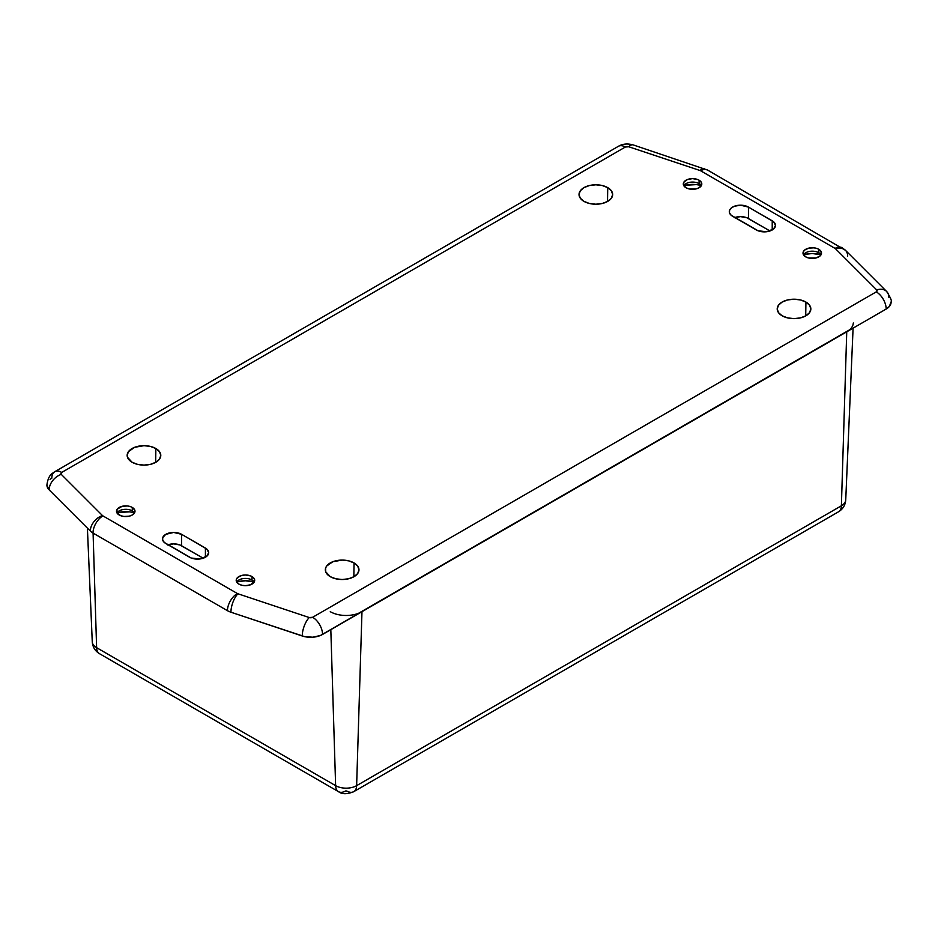 <?xml version="1.0" encoding="UTF-8"?>
<svg xmlns="http://www.w3.org/2000/svg" width="938" height="938" viewBox="0 0 938 938"><rect width="100%" height="100%" fill="white"/><g stroke="black" fill="none" stroke-linecap="round" stroke-linejoin="round"><path stroke-width="1.41" d="M96.614 647.666L93.085 533.101L96.614 647.666L335.628 785.657A14.844 8.571 0 0 0 356.628 785.657L841.386 505.781A14.844 8.571 0 0 0 845.736 499.931C845.326 505.148 842.91 509.111 838.49 511.808A14.011 8.09 -120 0 0 841.386 505.781L846.744 331.806L841.386 505.781A14.011 8.09 60 0 1 838.49 511.808L353.732 791.684A14.011 8.09 60 0 1 346.72 790.992L345.524 790.992A14.011 8.09 -60 0 1 338.524 791.684A14.011 8.09 -60 0 1 335.628 785.657L330.821 629.668L335.628 785.657L96.614 647.666A14.844 8.571 180 0 1 92.264 641.803A14.844 8.571 0 0 0 96.614 647.666A14.011 8.09 120 0 0 99.51 653.692A14.011 8.09 -60 0 1 96.614 647.666M853.299 322.977A22.418 12.944 180 0 1 846.744 331.806L361.974 611.682L356.628 785.657L361.974 611.682A22.418 12.944 180 0 1 330.27 611.682M358.586 613.288L849.535 329.848M845.736 499.919A14.844 8.571 180 0 1 841.386 505.781L356.628 785.657A14.011 8.09 60 0 1 353.732 791.684A14.011 8.09 -120 0 0 356.628 785.657A14.844 8.571 180 0 1 335.628 785.657A14.011 8.09 120 0 0 338.524 791.684L99.51 653.692C95.09 650.995 92.674 647.032 92.264 641.815L87.398 528.117M683.79 185.689A9.251 5.335 180 0 1 686.018 183.637A9.251 5.335 180 0 1 699.091 183.637L699.091 183.637A9.251 5.335 0 0 0 683.79 185.689M699.854 185.255L701.284 185.63A19.053 10.998 0 0 0 683.825 185.63M803.503 254.796A9.251 5.335 180 0 1 805.719 252.744A9.251 5.335 180 0 1 818.804 252.744L818.804 252.744A9.251 5.335 0 0 0 803.503 254.796M804.968 254.362L812.261 253.53L820.985 254.749A19.053 10.998 0 0 0 803.538 254.749M116.98 512.934A9.251 5.335 180 0 1 119.196 510.882A9.251 5.335 180 0 1 132.281 510.882L132.281 510.882A9.251 5.335 0 0 0 116.98 512.934M133.032 512.5L134.462 512.875A19.053 10.998 0 0 0 117.016 512.875M236.693 582.052A9.251 5.335 180 0 1 238.909 579.989A9.251 5.335 180 0 1 251.982 579.989L251.982 579.989A9.251 5.335 0 0 0 236.693 582.052M238.146 581.607L245.451 580.774L254.175 581.994A19.053 10.998 0 0 0 236.716 581.994M607.73 187.635L607.519 201.482L607.73 187.635L602.278 185.536L595.841 184.798L589.404 185.536L583.952 187.635L580.305 190.789L579.027 194.506L580.305 198.211L583.952 201.365A16.814 9.708 180 0 1 579.027 194.623A16.814 9.708 180 0 1 589.31 185.56A16.814 9.708 180 0 1 607.73 187.635A16.814 9.708 180 0 1 612.655 194.623A16.814 9.708 180 0 1 602.184 203.499A16.814 9.708 180 0 1 583.952 201.365L589.404 203.476L595.841 204.214L602.278 203.476L607.73 201.365L611.377 198.211L612.655 194.506L611.377 190.789L607.73 187.635M155.86 448.516L155.661 462.364L155.86 448.516L150.408 446.418L143.971 445.679L134.626 447.309L128.436 451.67L127.158 455.387L127.486 457.275L132.082 462.246A16.814 9.708 180 0 1 127.158 455.505A16.814 9.708 180 0 1 137.44 446.441A16.814 9.708 180 0 1 155.86 448.516A16.814 9.708 180 0 1 160.785 455.505A16.814 9.708 180 0 1 150.315 464.38A16.814 9.708 180 0 1 132.082 462.246L137.534 464.357L143.971 465.096L150.408 464.357L155.86 462.246L159.507 459.104L160.797 455.387L159.507 451.67L155.86 448.516M354.048 562.941L353.849 576.788L354.048 562.941L348.596 560.83L342.159 560.092L332.814 561.733L326.623 566.095L325.662 567.912L325.662 571.699L330.27 576.671A16.814 9.708 180 0 1 325.345 569.929A16.814 9.708 180 0 1 335.628 560.854A16.814 9.708 180 0 1 354.048 562.941A16.814 9.708 180 0 1 358.973 569.929A16.814 9.708 180 0 1 348.502 578.793A16.814 9.708 180 0 1 330.27 576.671L335.722 578.769L342.159 579.52L348.596 578.769L354.048 576.671L357.695 573.517L358.973 569.8L357.695 566.095L354.048 562.941M805.918 302.059L805.707 315.907L805.918 302.059L800.466 299.949L794.029 299.21L787.592 299.949L782.14 302.059L778.493 305.213L777.203 308.919L778.493 312.635L782.14 315.789A16.814 9.708 180 0 1 777.215 309.048A16.814 9.708 180 0 1 787.498 299.972A16.814 9.708 180 0 1 805.918 302.059A16.814 9.708 180 0 1 810.842 309.048A16.814 9.708 180 0 1 800.36 317.912A16.814 9.708 180 0 1 782.14 315.789L787.592 317.888L794.029 318.627L800.466 317.888L805.918 315.789L809.564 312.635L810.842 308.919L809.564 305.213L805.918 302.059M119.196 514.997A9.251 5.335 180 0 1 116.488 511.222A9.251 5.335 180 0 1 122.198 506.286A9.251 5.335 180 0 1 132.281 507.446L132.281 510.882L132.281 507.446L130.874 506.778L127.545 505.981L122.198 506.286L117.191 509.182L116.675 512.265L120.603 515.666L123.933 516.463L129.28 516.158L132.281 514.997L134.814 512.265L134.814 510.178L132.281 507.446A9.251 5.335 180 0 1 134.99 511.222A9.251 5.335 180 0 1 129.28 516.158A9.251 5.335 180 0 1 119.196 514.997M686.018 187.752A9.251 5.335 180 0 1 683.31 183.977A9.251 5.335 180 0 1 689.02 179.041A9.251 5.335 180 0 1 699.091 180.202L699.091 183.637L699.091 180.202L697.696 179.533L692.549 178.63L687.413 179.533L684.013 181.925L683.485 185.021L686.018 187.752L689.02 188.913L696.09 188.913L699.091 187.752L701.624 185.021L701.096 181.925L699.091 180.202A9.251 5.335 180 0 1 701.8 183.977A9.251 5.335 180 0 1 696.09 188.913A9.251 5.335 180 0 1 686.018 187.752M805.719 256.86A9.251 5.335 180 0 1 803.01 253.084A9.251 5.335 180 0 1 808.72 248.148A9.251 5.335 180 0 1 818.804 249.309L818.804 252.744L818.804 249.309L817.397 248.64L814.067 247.843L808.72 248.148L804.57 250.118L803.186 252.041L803.186 254.128L805.719 256.86L808.72 258.02L815.802 258.02L819.953 256.051L821.325 254.128L820.809 251.044L818.804 249.309A9.251 5.335 180 0 1 821.512 253.084A9.251 5.335 180 0 1 815.802 258.02A9.251 5.335 180 0 1 805.719 256.86M238.909 584.104A9.251 5.335 180 0 1 236.2 580.329A9.251 5.335 180 0 1 241.91 575.393A9.251 5.335 180 0 1 251.982 576.553L251.982 579.989L251.982 576.553L250.587 575.897L245.451 574.994L241.91 575.393L237.76 577.362L236.376 579.285L236.376 581.372L238.909 584.104L241.91 585.265L245.451 585.675L250.587 584.773L254.515 581.372L254.515 579.285L251.982 576.553A9.251 5.335 180 0 1 254.69 580.329A9.251 5.335 180 0 1 248.98 585.265A9.251 5.335 180 0 1 238.909 584.104M891.088 301.86L889.365 306.468L886.176 309.048L320.456 635.472L312.846 637.207L304.733 636.668L230.936 612.221A16.814 9.708 180 0 1 227.453 610.673L93.003 533.054A16.814 9.708 180 0 1 90.329 531.037L49.151 489.871L46.9 484.981C48.424 474.358 52.352 473.643 54.732 471.732A14.011 8.09 60 0 1 61.732 472.424L625.365 147.02L628.741 146.762L700.053 170.528A2.802 1.618 180 0 1 700.639 170.786L835.09 248.418A2.802 1.618 180 0 1 835.535 248.758L876.713 289.924L876.268 291.882L312.635 617.286L309.259 617.544L237.947 593.777A2.802 1.618 180 0 1 237.361 593.519L102.91 515.888A2.802 1.618 180 0 1 102.465 515.548L61.287 474.382L61.732 472.424A14.011 8.09 -120 0 0 54.732 471.732A14.011 8.09 60 0 0 51.825 478.146L50.042 479.353M696.277 184.622L685.256 185.255M129.456 511.867L118.446 512.5M734.817 217.534A11.209 6.472 0 0 1 748.442 218.531L748.442 207.087L772.22 220.817L772.22 229.974L772.22 220.817A11.209 6.472 180 0 1 775.503 225.39A11.209 6.472 180 0 1 768.585 231.369A11.209 6.472 180 0 1 756.368 229.974L732.59 216.244A11.209 6.472 180 0 1 729.307 211.66A11.209 6.472 180 0 1 736.224 205.68A11.209 6.472 180 0 1 748.442 207.087L740.516 205.188L734.29 206.278L731.194 208.072L729.518 210.405L729.518 212.926L731.194 215.259L758.068 230.771L766.487 231.745L773.615 228.989L775.503 225.39L773.615 221.802L748.442 207.087L748.442 218.531L769.992 230.971L746.742 217.722L740.516 216.631L734.29 217.722M168.008 544.779A11.209 6.472 0 0 1 181.632 545.775L181.632 534.332L205.41 548.062L205.41 557.219L205.41 548.062A11.209 6.472 180 0 1 208.693 552.646A11.209 6.472 180 0 1 201.776 558.626A11.209 6.472 180 0 1 189.558 557.219L165.78 543.489A11.209 6.472 180 0 1 162.497 538.916A11.209 6.472 180 0 1 169.415 532.936A11.209 6.472 180 0 1 181.632 534.332L173.706 532.444L165.78 534.332L162.708 537.65L162.708 540.171L164.385 542.504L191.258 558.028L199.677 558.989L206.806 556.234L208.693 552.646L206.806 549.047L181.632 534.332L181.632 545.775L203.183 558.216L179.932 544.966L173.706 543.876L167.468 544.966M309.259 617.544A14.011 5.722 108.4 0 0 302.247 635.987A16.814 9.708 0 0 0 322.543 634.451A14.011 8.09 -120 0 0 312.635 617.286A2.802 1.618 180 0 1 309.259 617.544L237.947 593.777A14.011 5.722 108.4 0 0 230.936 612.221L302.247 635.987A14.011 5.722 -71.6 0 1 309.259 617.544M886.562 291.401A14.011 9.908 135 0 0 876.713 289.924A2.802 1.618 180 0 1 876.268 291.882L312.635 617.286A14.011 8.09 60 0 1 322.543 634.451L886.176 309.048A14.011 8.09 -120 0 0 876.268 291.882A14.011 8.09 60 0 1 886.176 309.048A16.814 9.708 0 0 0 891.1 302.224M230.936 612.221A14.011 5.722 -71.6 0 1 237.947 593.777A2.802 1.618 180 0 1 237.361 593.519A14.011 8.09 120 0 0 227.453 610.673A16.814 9.708 0 0 0 230.936 612.221M891.1 302.177C892.085 301.227 890.596 297.651 886.621 291.46L845.443 250.282A14.011 9.908 135 0 0 835.535 248.758L876.713 289.924A14.011 9.908 -45 0 1 886.621 291.46A14.011 9.908 -45 0 1 888.849 297.323M93.003 533.054L227.453 610.673A14.011 8.09 -60 0 1 237.361 593.519L102.91 515.888A14.011 8.09 120 0 0 93.003 533.054A14.011 8.09 -60 0 1 102.91 515.888A2.802 1.618 180 0 1 102.465 515.548A14.011 9.908 135 0 0 90.329 531.037A16.814 9.708 0 0 0 93.003 533.054M845.443 250.282L707.639 170.095L633.173 144.909A14.011 5.722 108.4 0 0 628.741 146.762L700.053 170.528A14.011 5.722 -71.6 0 1 704.485 168.676A14.011 5.722 108.4 0 0 700.053 170.528A2.802 1.618 180 0 1 700.639 170.786A14.011 8.09 -60 0 1 707.639 170.095A14.011 8.09 120 0 0 700.639 170.786L835.09 248.418A14.011 8.09 -60 0 1 842.101 247.726A14.011 8.09 120 0 0 835.09 248.418A2.802 1.618 180 0 1 835.535 248.758A14.011 9.908 -45 0 1 845.384 250.223A14.011 9.908 -45 0 1 847.671 256.156M46.9 484.969A16.814 9.708 0 0 0 49.151 489.871L90.329 531.037A14.011 9.908 -45 0 1 102.465 515.548L61.287 474.382A14.011 9.908 135 0 0 49.151 489.871A14.011 9.908 -45 0 1 61.287 474.382A2.802 1.618 180 0 1 61.732 472.424L625.365 147.02A14.011 8.09 -120 0 0 618.353 146.328A14.011 8.09 60 0 1 625.365 147.02A2.802 1.618 180 0 1 628.741 146.762A14.011 5.722 -71.6 0 1 633.209 144.921M254.21 582.052A9.251 5.335 0 0 0 251.982 579.989L251.982 579.989A9.251 5.335 180 0 1 254.21 582.052M821.02 254.796A9.251 5.335 0 0 0 818.804 252.744L818.804 252.744A9.251 5.335 180 0 1 821.02 254.796M701.307 185.689A9.251 5.335 0 0 0 699.091 183.637L699.091 183.637A9.251 5.335 180 0 1 701.307 185.689M134.497 512.934A9.251 5.335 0 0 0 132.281 510.882L132.281 510.882A9.251 5.335 180 0 1 134.497 512.934M853.088 328.148L845.736 499.931M338.524 791.684C342.018 794.357 347.083 794.357 353.732 791.684M633.173 144.909C627.475 143.373 622.539 143.842 618.353 146.328L54.732 471.732"/></g></svg>

